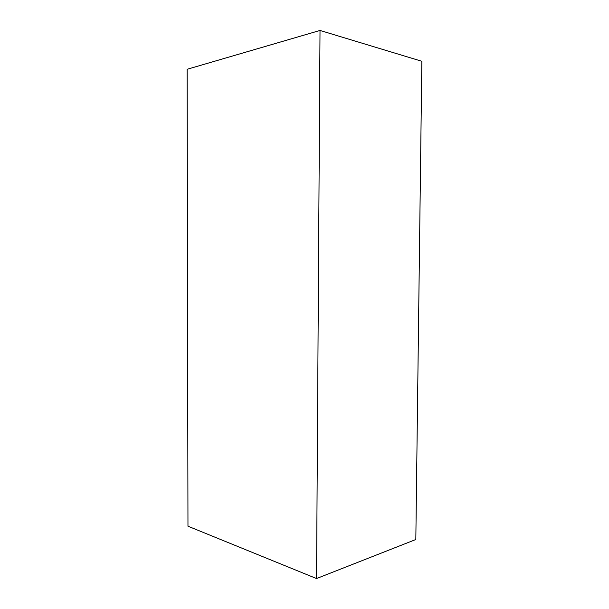 <?xml version="1.0" encoding="UTF-8"?>
<svg xmlns="http://www.w3.org/2000/svg" width="609" height="609" viewBox="0 0 609 609"><rect width="100%" height="100%" fill="white"/><g stroke="black" fill="none" stroke-linecap="round" stroke-linejoin="round"><path stroke-width="0.91" d="M316.535 578.55L187.968 526.206L187.146 69.274L320.014 30.45L421.854 61.281L415.825 539.513L316.535 578.55L320.014 30.45"/></g></svg>
